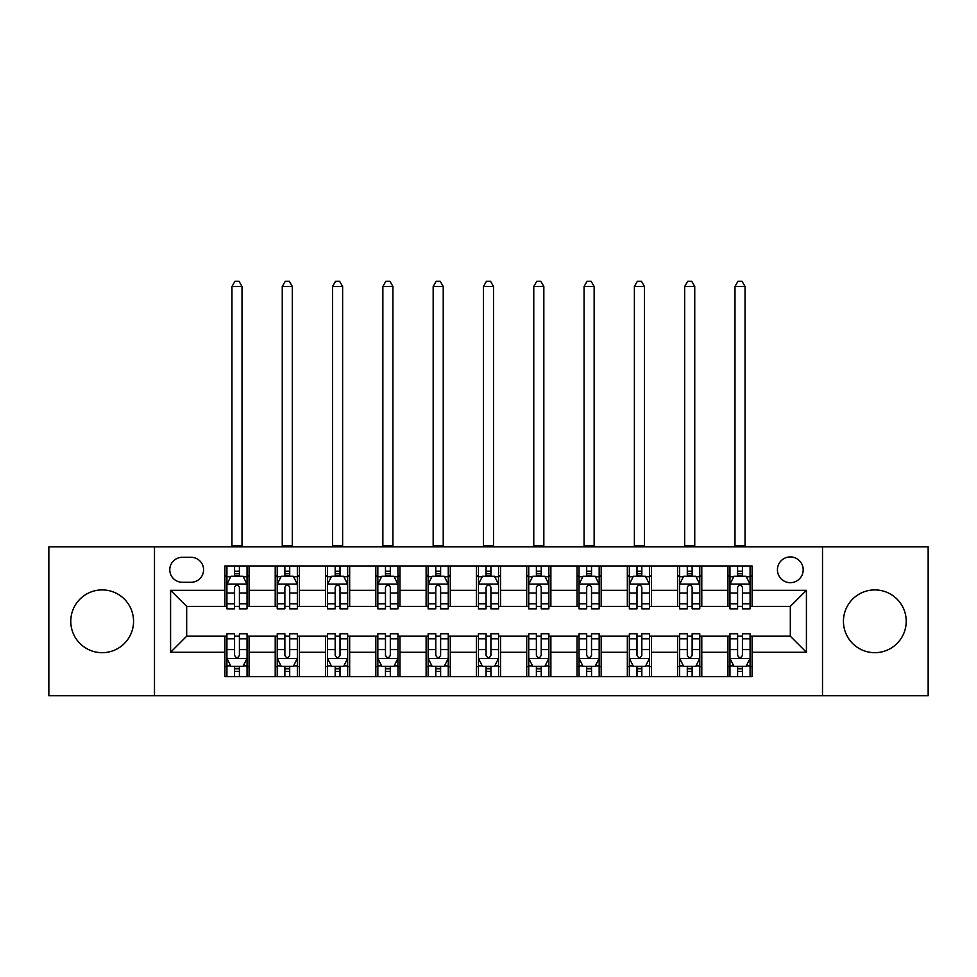 <?xml version="1.0" encoding="UTF-8"?>
<svg xmlns="http://www.w3.org/2000/svg" width="977" height="977" viewBox="0 0 977 977"><rect width="100%" height="100%" fill="white"/><g stroke="black" fill="none" stroke-linecap="round" stroke-linejoin="round"><path stroke-width="1.47" d="M874.83 589.913A31.386 31.386 0 0 0 843.444 621.299A31.386 31.386 0 0 0 874.83 652.685A31.386 31.386 0 0 0 906.216 621.299A31.386 31.386 0 0 0 874.83 589.913M102.17 589.913A31.386 31.386 0 0 0 70.784 621.299A31.386 31.386 0 0 0 102.17 652.685A31.386 31.386 0 0 0 133.556 621.299A31.386 31.386 0 0 0 102.17 589.913M790.32 556.914A12.872 12.872 0 0 0 777.436 569.786A12.872 12.872 0 0 0 790.32 582.671A12.872 12.872 0 0 0 803.192 569.786A12.872 12.872 0 0 0 790.32 556.914M822.512 695.746L928.15 695.746L928.15 546.851L822.512 546.851L822.512 695.746L154.488 695.746L154.488 546.851L48.85 546.851L48.85 695.746L154.488 695.746M182.259 582.268L191.113 582.268A12.481 12.481 0 0 0 203.582 569.786A12.481 12.481 0 0 0 191.113 557.317L182.259 557.317A12.481 12.481 0 0 0 169.778 569.786A12.481 12.481 0 0 0 182.259 582.268M822.512 546.851L154.488 546.851M224.905 652.282L170.584 652.282L170.584 590.316L224.905 590.316L224.905 606.412L186.68 606.412L186.68 636.186L224.905 636.186L224.905 676.634L752.095 676.634L752.095 636.186L790.32 636.186L790.32 606.412L752.095 606.412L752.095 590.316L806.416 590.316L806.416 652.282L752.095 652.282M752.095 590.316L752.095 565.964L224.905 565.964L224.905 590.316M727.938 565.964L727.938 606.412L729.953 606.412M737.598 606.412L742.435 606.412M750.08 606.412L752.095 606.412M727.938 606.412L699.776 606.412M677.635 565.964L677.635 606.412L679.65 606.412M687.295 606.412L692.131 606.412M677.635 606.412L649.473 606.412M627.332 565.964L627.332 606.412L629.347 606.412M636.992 606.412L641.828 606.412M627.332 606.412L599.17 606.412M577.028 565.964L577.028 606.412L579.043 606.412M586.688 606.412L591.525 606.412M577.028 606.412L548.866 606.412M526.725 565.964L526.725 606.412L528.74 606.412M536.385 606.412L541.221 606.412M526.725 606.412L498.563 606.412M476.422 565.964L476.422 606.412L478.437 606.412M486.082 606.412L490.918 606.412M476.422 606.412L448.26 606.412M426.119 565.964L426.119 606.412L428.134 606.412M435.779 606.412L440.615 606.412M426.119 606.412L397.957 606.412M375.815 565.964L375.815 606.412L377.83 606.412M385.475 606.412L390.312 606.412M375.815 606.412L347.653 606.412M325.512 565.964L325.512 606.412L327.527 606.412M335.172 606.412L340.008 606.412M325.512 606.412L297.35 606.412M275.209 565.964L275.209 606.412L277.224 606.412M284.869 606.412L289.705 606.412M275.209 606.412L247.047 606.412M224.905 606.412L226.92 606.412M234.565 606.412L239.402 606.412M224.905 636.186L226.92 636.186M234.565 636.186L239.402 636.186M247.047 636.186L249.062 636.186L249.062 676.634M277.224 636.186L249.062 636.186M284.869 636.186L289.705 636.186M297.35 636.186L299.365 636.186L299.365 676.634M327.527 636.186L299.365 636.186M335.172 636.186L340.008 636.186M347.653 636.186L349.668 636.186L349.668 676.634M377.83 636.186L349.668 636.186M385.475 636.186L390.312 636.186M397.957 636.186L399.972 636.186L399.972 676.634M428.134 636.186L399.972 636.186M435.779 636.186L440.615 636.186M448.26 636.186L450.275 636.186L450.275 676.634M478.437 636.186L450.275 636.186M486.082 636.186L490.918 636.186M498.563 636.186L500.578 636.186L500.578 676.634M528.74 636.186L500.578 636.186M536.385 636.186L541.221 636.186M548.866 636.186L550.881 636.186L550.881 676.634M579.043 636.186L550.881 636.186M586.688 636.186L591.525 636.186M599.17 636.186L601.185 636.186L601.185 676.634M629.347 636.186L601.185 636.186M636.992 636.186L641.828 636.186M649.473 636.186L651.488 636.186L651.488 676.634M679.65 636.186L651.488 636.186M687.295 636.186L692.131 636.186M699.776 636.186L701.791 636.186L701.791 676.634M729.953 636.186L701.791 636.186M737.598 636.186L742.435 636.186M750.08 636.186L752.095 636.186M249.062 565.964L249.062 606.412M224.905 576.027L226.92 576.027M234.565 576.027L239.402 576.027M247.047 576.027L249.062 576.027M224.905 666.57L226.92 666.57M234.565 666.57L239.402 666.57M247.047 666.57L249.062 666.57M275.209 636.186L275.209 676.634M299.365 565.964L299.365 606.412M275.209 576.027L277.224 576.027M284.869 576.027L289.705 576.027M297.35 576.027L299.365 576.027M275.209 666.57L277.224 666.57M284.869 666.57L289.705 666.57M297.35 666.57L299.365 666.57M325.512 636.186L325.512 676.634M325.512 666.57L327.527 666.57M335.172 666.57L340.008 666.57M347.653 666.57L349.668 666.57M349.668 565.964L349.668 606.412M325.512 576.027L327.527 576.027M335.172 576.027L340.008 576.027M347.653 576.027L349.668 576.027M375.815 636.186L375.815 676.634M375.815 666.57L377.83 666.57M385.475 666.57L390.312 666.57M397.957 666.57L399.972 666.57M399.972 565.964L399.972 606.412M375.815 576.027L377.83 576.027M385.475 576.027L390.312 576.027M397.957 576.027L399.972 576.027M426.119 636.186L426.119 676.634M426.119 666.57L428.134 666.57M435.779 666.57L440.615 666.57M448.26 666.57L450.275 666.57M450.275 565.964L450.275 606.412M426.119 576.027L428.134 576.027M435.779 576.027L440.615 576.027M448.26 576.027L450.275 576.027M476.422 636.186L476.422 676.634M476.422 666.57L478.437 666.57M486.082 666.57L490.918 666.57M498.563 666.57L500.578 666.57M500.578 565.964L500.578 606.412M476.422 576.027L478.437 576.027M486.082 576.027L490.918 576.027M498.563 576.027L500.578 576.027M526.725 636.186L526.725 676.634M526.725 666.57L528.74 666.57M536.385 666.57L541.221 666.57M548.866 666.57L550.881 666.57M550.881 565.964L550.881 606.412M526.725 576.027L528.74 576.027M536.385 576.027L541.221 576.027M548.866 576.027L550.881 576.027M577.028 636.186L577.028 676.634M577.028 666.57L579.043 666.57M586.688 666.57L591.525 666.57M599.17 666.57L601.185 666.57M601.185 565.964L601.185 606.412M577.028 576.027L579.043 576.027M586.688 576.027L591.525 576.027M599.17 576.027L601.185 576.027M627.332 636.186L627.332 676.634M627.332 666.57L629.347 666.57M636.992 666.57L641.828 666.57M649.473 666.57L651.488 666.57M651.488 565.964L651.488 606.412M627.332 576.027L629.347 576.027M636.992 576.027L641.828 576.027M649.473 576.027L651.488 576.027M677.635 636.186L677.635 676.634M677.635 666.57L679.65 666.57M687.295 666.57L692.131 666.57M699.776 666.57L701.791 666.57M701.791 565.964L701.791 606.412M677.635 576.027L679.65 576.027M687.295 576.027L692.131 576.027M699.776 576.027L701.791 576.027M727.938 636.186L727.938 676.634M727.938 666.57L729.953 666.57M737.598 666.57L742.435 666.57M750.08 666.57L752.095 666.57M727.938 576.027L729.953 576.027M737.598 576.027L742.435 576.027M750.08 576.027L752.095 576.027M186.68 606.412L170.584 590.316M186.68 636.186L170.584 652.282M806.416 590.316L790.32 606.412M806.416 652.282L790.32 636.186M239.402 571.203L234.565 571.203M247.047 603.786L239.402 603.786L239.402 608.83L247.047 608.83L247.047 584.283L243.017 576.235L230.951 576.235L226.92 584.283L226.92 608.83L234.565 608.83L234.565 603.786L226.92 603.786M226.92 584.283L226.92 565.964M247.047 584.283L247.047 565.964M234.565 576.235L234.565 565.964M239.402 565.964L239.402 576.235M239.402 603.786L239.402 587.299C237.79 584.197 236.178 584.197 234.565 587.299L234.565 603.786M231.952 546.851L231.952 286.481L242.015 286.481L238.999 281.254L234.969 281.254L231.952 286.481M242.015 546.851L242.015 286.481M234.565 671.407L239.402 671.407M226.92 638.824L234.565 638.824L234.565 633.78L226.92 633.78L226.92 658.327L230.951 666.375L243.017 666.375L247.047 658.327L247.047 633.78L239.402 633.78L239.402 638.824L247.047 638.824M247.047 658.327L247.047 676.634M226.92 658.327L226.92 676.634M239.402 666.375L239.402 676.634M234.565 676.634L234.565 666.375M234.565 638.824L234.565 655.311C236.178 658.4 237.79 658.4 239.402 655.311L239.402 638.824M289.705 571.203L284.869 571.203M297.35 603.786L289.705 603.786L289.705 608.83L297.35 608.83L297.35 584.283L293.32 576.235L281.254 576.235L277.224 584.283L277.224 608.83L284.869 608.83L284.869 603.786L277.224 603.786M277.224 584.283L277.224 565.964M297.35 584.283L297.35 565.964M284.869 576.235L284.869 565.964M289.705 565.964L289.705 576.235M289.705 603.786L289.705 587.299C288.093 584.197 286.481 584.197 284.869 587.299L284.869 603.786M282.255 546.851L282.255 286.481L292.318 286.481L289.302 281.254L285.272 281.254L282.255 286.481M292.318 546.851L292.318 286.481M340.008 571.203L335.172 571.203M347.653 603.786L340.008 603.786L340.008 608.83L347.653 608.83L347.653 584.283L343.623 576.235L331.557 576.235L327.527 584.283L327.527 608.83L335.172 608.83L335.172 603.786L327.527 603.786M327.527 584.283L327.527 565.964M347.653 584.283L347.653 565.964M335.172 576.235L335.172 565.964M340.008 565.964L340.008 576.235M340.008 603.786L340.008 587.299C338.396 584.197 336.784 584.197 335.172 587.299L335.172 603.786M332.559 546.851L332.559 286.481L342.622 286.481L339.605 281.254L335.575 281.254L332.559 286.481M342.622 546.851L342.622 286.481M390.312 571.203L385.475 571.203M397.957 603.786L390.312 603.786L390.312 608.83L397.957 608.83L397.957 584.283L393.926 576.235L381.86 576.235L377.83 584.283L377.83 608.83L385.475 608.83L385.475 603.786L377.83 603.786M377.83 584.283L377.83 565.964M397.957 584.283L397.957 565.964M385.475 576.235L385.475 565.964M390.312 565.964L390.312 576.235M390.312 603.786L390.312 587.299C388.699 584.197 387.087 584.197 385.475 587.299L385.475 603.786M382.862 546.851L382.862 286.481L392.925 286.481L389.908 281.254L385.878 281.254L382.862 286.481M392.925 546.851L392.925 286.481M284.869 671.407L289.705 671.407M277.224 638.824L284.869 638.824L284.869 633.78L277.224 633.78L277.224 658.327L281.254 666.375L293.32 666.375L297.35 658.327L297.35 633.78L289.705 633.78L289.705 638.824L297.35 638.824M297.35 658.327L297.35 676.634M277.224 658.327L277.224 676.634M289.705 666.375L289.705 676.634M284.869 676.634L284.869 666.375M284.869 638.824L284.869 655.311C286.481 658.4 288.093 658.4 289.705 655.311L289.705 638.824M335.172 671.407L340.008 671.407M327.527 638.824L335.172 638.824L335.172 633.78L327.527 633.78L327.527 658.327L331.557 666.375L343.623 666.375L347.653 658.327L347.653 633.78L340.008 633.78L340.008 638.824L347.653 638.824M347.653 658.327L347.653 676.634M327.527 658.327L327.527 676.634M340.008 666.375L340.008 676.634M335.172 676.634L335.172 666.375M335.172 638.824L335.172 655.311C336.784 658.4 338.396 658.4 340.008 655.311L340.008 638.824M385.475 671.407L390.312 671.407M377.83 638.824L385.475 638.824L385.475 633.78L377.83 633.78L377.83 658.327L381.86 666.375L393.926 666.375L397.957 658.327L397.957 633.78L390.312 633.78L390.312 638.824L397.957 638.824M397.957 658.327L397.957 676.634M377.83 658.327L377.83 676.634M390.312 666.375L390.312 676.634M385.475 676.634L385.475 666.375M385.475 638.824L385.475 655.311C387.087 658.4 388.699 658.4 390.312 655.311L390.312 638.824M440.615 571.203L435.779 571.203M448.26 603.786L440.615 603.786L440.615 608.83L448.26 608.83L448.26 584.283L444.23 576.235L432.164 576.235L428.134 584.283L428.134 608.83L435.779 608.83L435.779 603.786L428.134 603.786M428.134 584.283L428.134 565.964M448.26 584.283L448.26 565.964M435.779 576.235L435.779 565.964M440.615 565.964L440.615 576.235M440.615 603.786L440.615 587.299C439.003 584.197 437.391 584.197 435.779 587.299L435.779 603.786M433.165 546.851L433.165 286.481L443.228 286.481L440.212 281.254L436.182 281.254L433.165 286.481M443.228 546.851L443.228 286.481M435.779 671.407L440.615 671.407M428.134 638.824L435.779 638.824L435.779 633.78L428.134 633.78L428.134 658.327L432.164 666.375L444.23 666.375L448.26 658.327L448.26 633.78L440.615 633.78L440.615 638.824L448.26 638.824M448.26 658.327L448.26 676.634M428.134 658.327L428.134 676.634M440.615 666.375L440.615 676.634M435.779 676.634L435.779 666.375M435.779 638.824L435.779 655.311C437.391 658.4 439.003 658.4 440.615 655.311L440.615 638.824M490.918 571.203L486.082 571.203M498.563 603.786L490.918 603.786L490.918 608.83L498.563 608.83L498.563 584.283L494.533 576.235L482.467 576.235L478.437 584.283L478.437 608.83L486.082 608.83L486.082 603.786L478.437 603.786M478.437 584.283L478.437 565.964M498.563 584.283L498.563 565.964M486.082 576.235L486.082 565.964M490.918 565.964L490.918 576.235M490.918 603.786L490.918 587.299C489.306 584.197 487.694 584.197 486.082 587.299L486.082 603.786M483.468 546.851L483.468 286.481L493.532 286.481L490.515 281.254L486.485 281.254L483.468 286.481M493.532 546.851L493.532 286.481M541.221 571.203L536.385 571.203M548.866 603.786L541.221 603.786L541.221 608.83L548.866 608.83L548.866 584.283L544.836 576.235L532.77 576.235L528.74 584.283L528.74 608.83L536.385 608.83L536.385 603.786L528.74 603.786M528.74 584.283L528.74 565.964M548.866 584.283L548.866 565.964M536.385 576.235L536.385 565.964M541.221 565.964L541.221 576.235M541.221 603.786L541.221 587.299C539.609 584.197 537.997 584.197 536.385 587.299L536.385 603.786M533.772 546.851L533.772 286.481L543.835 286.481L540.818 281.254L536.788 281.254L533.772 286.481M543.835 546.851L543.835 286.481M591.525 571.203L586.688 571.203M599.17 603.786L591.525 603.786L591.525 608.83L599.17 608.83L599.17 584.283L595.14 576.235L583.074 576.235L579.043 584.283L579.043 608.83L586.688 608.83L586.688 603.786L579.043 603.786M579.043 584.283L579.043 565.964M599.17 584.283L599.17 565.964M586.688 576.235L586.688 565.964M591.525 565.964L591.525 576.235M591.525 603.786L591.525 587.299C589.913 584.197 588.301 584.197 586.688 587.299L586.688 603.786M584.075 546.851L584.075 286.481L594.138 286.481L591.122 281.254L587.092 281.254L584.075 286.481M594.138 546.851L594.138 286.481M486.082 671.407L490.918 671.407M478.437 638.824L486.082 638.824L486.082 633.78L478.437 633.78L478.437 658.327L482.467 666.375L494.533 666.375L498.563 658.327L498.563 633.78L490.918 633.78L490.918 638.824L498.563 638.824M498.563 658.327L498.563 676.634M478.437 658.327L478.437 676.634M490.918 666.375L490.918 676.634M486.082 676.634L486.082 666.375M486.082 638.824L486.082 655.311C487.694 658.4 489.306 658.4 490.918 655.311L490.918 638.824M536.385 671.407L541.221 671.407M528.74 638.824L536.385 638.824L536.385 633.78L528.74 633.78L528.74 658.327L532.77 666.375L544.836 666.375L548.866 658.327L548.866 633.78L541.221 633.78L541.221 638.824L548.866 638.824M548.866 658.327L548.866 676.634M528.74 658.327L528.74 676.634M541.221 666.375L541.221 676.634M536.385 676.634L536.385 666.375M536.385 638.824L536.385 655.311C537.997 658.4 539.609 658.4 541.221 655.311L541.221 638.824M586.688 671.407L591.525 671.407M579.043 638.824L586.688 638.824L586.688 633.78L579.043 633.78L579.043 658.327L583.074 666.375L595.14 666.375L599.17 658.327L599.17 633.78L591.525 633.78L591.525 638.824L599.17 638.824M599.17 658.327L599.17 676.634M579.043 658.327L579.043 676.634M591.525 666.375L591.525 676.634M586.688 676.634L586.688 666.375M586.688 638.824L586.688 655.311C588.301 658.4 589.913 658.4 591.525 655.311L591.525 638.824M641.828 571.203L636.992 571.203M649.473 603.786L641.828 603.786L641.828 608.83L649.473 608.83L649.473 584.283L645.443 576.235L633.377 576.235L629.347 584.283L629.347 608.83L636.992 608.83L636.992 603.786L629.347 603.786M629.347 584.283L629.347 565.964M649.473 584.283L649.473 565.964M636.992 576.235L636.992 565.964M641.828 565.964L641.828 576.235M641.828 603.786L641.828 587.299C640.216 584.197 638.604 584.197 636.992 587.299L636.992 603.786M634.378 546.851L634.378 286.481L644.441 286.481L641.425 281.254L637.395 281.254L634.378 286.481M644.441 546.851L644.441 286.481M636.992 671.407L641.828 671.407M629.347 638.824L636.992 638.824L636.992 633.78L629.347 633.78L629.347 658.327L633.377 666.375L645.443 666.375L649.473 658.327L649.473 633.78L641.828 633.78L641.828 638.824L649.473 638.824M649.473 658.327L649.473 676.634M629.347 658.327L629.347 676.634M641.828 666.375L641.828 676.634M636.992 676.634L636.992 666.375M636.992 638.824L636.992 655.311C638.604 658.4 640.216 658.4 641.828 655.311L641.828 638.824M692.131 571.203L687.295 571.203M699.776 603.786L692.131 603.786L692.131 608.83L699.776 608.83L699.776 584.283L695.746 576.235L683.68 576.235L679.65 584.283L679.65 608.83L687.295 608.83L687.295 603.786L679.65 603.786M679.65 584.283L679.65 565.964M699.776 584.283L699.776 565.964M687.295 576.235L687.295 565.964M692.131 565.964L692.131 576.235M692.131 603.786L692.131 587.299C690.519 584.197 688.907 584.197 687.295 587.299L687.295 603.786M684.682 546.851L684.682 286.481L694.745 286.481L691.728 281.254L687.698 281.254L684.682 286.481M694.745 546.851L694.745 286.481M687.295 671.407L692.131 671.407M679.65 638.824L687.295 638.824L687.295 633.78L679.65 633.78L679.65 658.327L683.68 666.375L695.746 666.375L699.776 658.327L699.776 633.78L692.131 633.78L692.131 638.824L699.776 638.824M699.776 658.327L699.776 676.634M679.65 658.327L679.65 676.634M692.131 666.375L692.131 676.634M687.295 676.634L687.295 666.375M687.295 638.824L687.295 655.311C688.907 658.4 690.519 658.4 692.131 655.311L692.131 638.824M742.435 571.203L737.598 571.203M750.08 603.786L742.435 603.786L742.435 608.83L750.08 608.83L750.08 584.283L746.049 576.235L733.983 576.235L729.953 584.283L729.953 608.83L737.598 608.83L737.598 603.786L729.953 603.786M729.953 584.283L729.953 565.964M750.08 584.283L750.08 565.964M737.598 576.235L737.598 565.964M742.435 565.964L742.435 576.235M742.435 603.786L742.435 587.299C740.822 584.197 739.21 584.197 737.598 587.299L737.598 603.786M734.985 546.851L734.985 286.481L745.048 286.481L742.032 281.254L738.001 281.254L734.985 286.481M745.048 546.851L745.048 286.481M737.598 671.407L742.435 671.407M729.953 638.824L737.598 638.824L737.598 633.78L729.953 633.78L729.953 658.327L733.983 666.375L746.049 666.375L750.08 658.327L750.08 633.78L742.435 633.78L742.435 638.824L750.08 638.824M750.08 658.327L750.08 676.634M729.953 658.327L729.953 676.634M742.435 666.375L742.435 676.634M737.598 676.634L737.598 666.375M737.598 638.824L737.598 655.311C739.21 658.4 740.822 658.4 742.435 655.311L742.435 638.824M275.209 652.282L249.062 652.282M275.209 590.316L249.062 590.316M325.512 590.316L299.365 590.316M325.512 652.282L299.365 652.282M375.815 590.316L349.668 590.316M375.815 652.282L349.668 652.282M426.119 590.316L399.972 590.316M426.119 652.282L399.972 652.282M476.422 590.316L450.275 590.316M476.422 652.282L450.275 652.282M526.725 590.316L500.578 590.316M526.725 652.282L500.578 652.282M577.028 590.316L550.881 590.316M577.028 652.282L550.881 652.282M627.332 590.316L601.185 590.316M627.332 652.282L601.185 652.282M677.635 590.316L651.488 590.316M677.635 652.282L651.488 652.282M727.938 590.316L701.791 590.316M727.938 652.282L701.791 652.282M246.949 584.075L227.018 584.075M226.92 576.711L230.706 576.711M243.261 576.711L247.047 576.711M234.565 592.99L226.92 592.99M247.047 592.99L239.402 592.99M239.402 573.755L234.565 573.755M231.952 545.85L242.015 545.85M227.018 658.522L246.949 658.522M247.047 665.887L243.261 665.887M230.706 665.887L226.92 665.887M239.402 649.607L247.047 649.607M226.92 649.607L234.565 649.607M234.565 668.842L239.402 668.842M297.252 584.075L277.321 584.075M277.224 576.711L281.01 576.711M293.564 576.711L297.35 576.711M284.869 592.99L277.224 592.99M297.35 592.99L289.705 592.99M289.705 573.755L284.869 573.755M282.255 545.85L292.318 545.85M347.556 584.075L327.625 584.075M327.527 576.711L331.313 576.711M343.867 576.711L347.653 576.711M335.172 592.99L327.527 592.99M347.653 592.99L340.008 592.99M340.008 573.755L335.172 573.755M332.559 545.85L342.622 545.85M397.859 584.075L377.928 584.075M377.83 576.711L381.616 576.711M394.171 576.711L397.957 576.711M385.475 592.99L377.83 592.99M397.957 592.99L390.312 592.99M390.312 573.755L385.475 573.755M382.862 545.85L392.925 545.85M277.321 658.522L297.252 658.522M297.35 665.887L293.564 665.887M281.01 665.887L277.224 665.887M289.705 649.607L297.35 649.607M277.224 649.607L284.869 649.607M284.869 668.842L289.705 668.842M327.625 658.522L347.556 658.522M347.653 665.887L343.867 665.887M331.313 665.887L327.527 665.887M340.008 649.607L347.653 649.607M327.527 649.607L335.172 649.607M335.172 668.842L340.008 668.842M377.928 658.522L397.859 658.522M397.957 665.887L394.171 665.887M381.616 665.887L377.83 665.887M390.312 649.607L397.957 649.607M377.83 649.607L385.475 649.607M385.475 668.842L390.312 668.842M448.162 584.075L428.231 584.075M428.134 576.711L431.919 576.711M444.474 576.711L448.26 576.711M435.779 592.99L428.134 592.99M448.26 592.99L440.615 592.99M440.615 573.755L435.779 573.755M433.165 545.85L443.228 545.85M428.231 658.522L448.162 658.522M448.26 665.887L444.474 665.887M431.919 665.887L428.134 665.887M440.615 649.607L448.26 649.607M428.134 649.607L435.779 649.607M435.779 668.842L440.615 668.842M498.465 584.075L478.535 584.075M478.437 576.711L482.223 576.711M494.777 576.711L498.563 576.711M486.082 592.99L478.437 592.99M498.563 592.99L490.918 592.99M490.918 573.755L486.082 573.755M483.468 545.85L493.532 545.85M548.769 584.075L528.838 584.075M528.74 576.711L532.526 576.711M545.081 576.711L548.866 576.711M536.385 592.99L528.74 592.99M548.866 592.99L541.221 592.99M541.221 573.755L536.385 573.755M533.772 545.85L543.835 545.85M599.072 584.075L579.141 584.075M579.043 576.711L582.829 576.711M595.384 576.711L599.17 576.711M586.688 592.99L579.043 592.99M599.17 592.99L591.525 592.99M591.525 573.755L586.688 573.755M584.075 545.85L594.138 545.85M478.535 658.522L498.465 658.522M498.563 665.887L494.777 665.887M482.223 665.887L478.437 665.887M490.918 649.607L498.563 649.607M478.437 649.607L486.082 649.607M486.082 668.842L490.918 668.842M528.838 658.522L548.769 658.522M548.866 665.887L545.081 665.887M532.526 665.887L528.74 665.887M541.221 649.607L548.866 649.607M528.74 649.607L536.385 649.607M536.385 668.842L541.221 668.842M579.141 658.522L599.072 658.522M599.17 665.887L595.384 665.887M582.829 665.887L579.043 665.887M591.525 649.607L599.17 649.607M579.043 649.607L586.688 649.607M586.688 668.842L591.525 668.842M649.375 584.075L629.444 584.075M629.347 576.711L633.133 576.711M645.687 576.711L649.473 576.711M636.992 592.99L629.347 592.99M649.473 592.99L641.828 592.99M641.828 573.755L636.992 573.755M634.378 545.85L644.441 545.85M629.444 658.522L649.375 658.522M649.473 665.887L645.687 665.887M633.133 665.887L629.347 665.887M641.828 649.607L649.473 649.607M629.347 649.607L636.992 649.607M636.992 668.842L641.828 668.842M699.679 584.075L679.748 584.075M679.65 576.711L683.436 576.711M695.99 576.711L699.776 576.711M687.295 592.99L679.65 592.99M699.776 592.99L692.131 592.99M692.131 573.755L687.295 573.755M684.682 545.85L694.745 545.85M679.748 658.522L699.679 658.522M699.776 665.887L695.99 665.887M683.436 665.887L679.65 665.887M692.131 649.607L699.776 649.607M679.65 649.607L687.295 649.607M687.295 668.842L692.131 668.842M749.982 584.075L730.051 584.075M729.953 576.711L733.739 576.711M746.294 576.711L750.08 576.711M737.598 592.99L729.953 592.99M750.08 592.99L742.435 592.99M742.435 573.755L737.598 573.755M734.985 545.85L745.048 545.85M730.051 658.522L749.982 658.522M750.08 665.887L746.294 665.887M733.739 665.887L729.953 665.887M742.435 649.607L750.08 649.607M729.953 649.607L737.598 649.607M737.598 668.842L742.435 668.842"/></g></svg>

